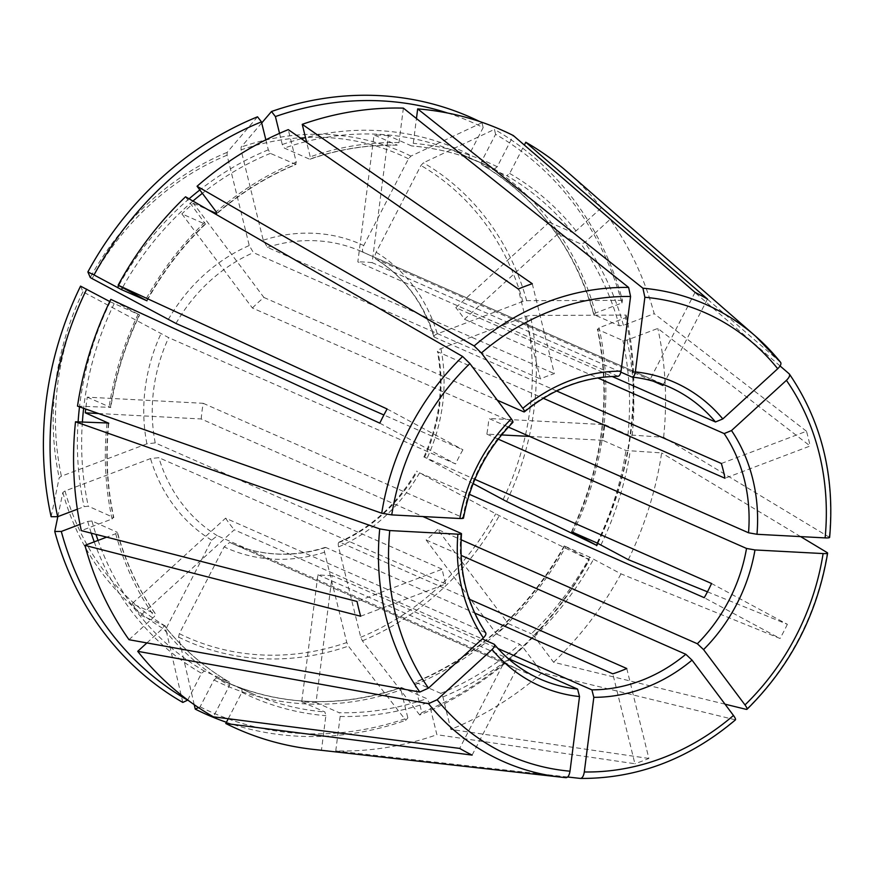 <?xml version="1.0" encoding="UTF-8"?>
<svg xmlns="http://www.w3.org/2000/svg" width="874" height="874" viewBox="0 0 874 874"><rect width="100%" height="100%" fill="white"/><g stroke="black" fill="none" stroke-linecap="round" stroke-linejoin="round"><path stroke-width="0.66" stroke-dasharray="4.37 3.28" d="M628.308 559.666A327.324 289.545 113.8 0 0 661.64 452.918L625.937 450.492L602.765 440.299A288.999 255.645 113.8 0 0 604.764 424.633L488.85 418.471L508.395 427.08M564.189 545.922C528.289 609.855 478.613 655.303 415.15 682.255L414.942 684.626L421.803 712.583L419.728 715.008A326.472 288.791 113.8 0 0 589.382 559.863L499.262 515.671L419.553 472.867L469.338 494.302M419.728 715.008L362.393 640.828L360.754 637.255L338.566 546.927C337.888 543.475 338.314 541.913 339.844 542.219L469.229 599.171M618.049 376.312L357.837 261.894L374.039 134.935L397.211 145.128A288.999 255.645 113.8 0 0 309.582 159.177L309.975 159.199M597.554 543.213A322.419 285.208 113.8 0 0 625.576 317.765L599.105 327.783L597.674 329.443L622.9 340.543L627.051 340.084L657.816 328.438L810.122 446.002L724.983 478.253M512.874 422.339L252.389 308.009L181.879 213.879L205.051 224.072A288.999 255.645 113.8 0 0 146.701 300.601M463.438 518.118L462.881 517.616A159.669 141.238 -66.2 0 1 512.066 422.317M595.489 313.023A292.2 258.475 113.8 0 0 481.727 161.155L495.591 134.301A322.419 285.208 113.8 0 1 621.949 302.994L595.489 313.023L594.047 314.673L619.273 325.784L623.424 325.325L654.189 313.668A327.324 289.545 113.8 0 0 610.107 219.341L584.75 242.535L581.079 244.043L557.907 233.839A288.999 255.645 113.8 0 0 549.2 222.225L455.791 307.659L612.106 376.465M485.769 632.929L485.256 632.492A159.669 141.238 -66.2 0 1 460.882 533.282M447.597 113.019A322.419 285.208 113.8 0 1 483.147 127.604L469.283 154.458L469.185 157.899L494.4 168.999L497.23 166.759L513.333 135.546M279.538 133.351L282.28 144.527L284.367 148.077L309.582 159.177L310.226 156.828L306.676 142.386M532.266 283.722L554.356 373.646A159.669 141.238 -66.2 0 0 540.372 378.934L518.282 289.01M261.708 122.972L241.115 147.072L241.049 149.902L263.238 240.23L267.411 247.342L554.356 373.646M725.005 704.171L553.592 662.252L534.451 636.698L531.348 633.77A288.999 255.645 113.8 0 0 589.742 557.164L620.988 573.847L780.056 638.49L704.236 597.696M437.666 529.436A159.669 141.238 113.8 0 1 426.141 539.979L496.651 634.109A288.999 255.645 113.8 0 0 508.176 623.577L437.666 529.436L461.111 539.761M508.176 623.577L531.348 633.77M829.601 537.412L663.628 437.251L627.936 434.837A288.999 255.645 113.8 0 0 622.9 340.543M604.764 424.633L627.936 434.837M501.556 434.924L486.851 434.138A159.669 141.238 113.8 0 0 488.85 418.471M602.765 440.299L529.589 436.41M360.656 616.225L445.806 583.974A159.669 141.238 -66.2 0 1 442.178 569.214L357.029 601.454M57.837 516.621L62.841 492.499L65.015 490.969L150.536 458.588L158.86 457.67L445.806 583.974M80.004 524.367L87.761 521.428L91.923 520.97L117.422 532.364M485.256 632.492L225.579 518.184L132.16 603.606L155.332 613.81A288.999 255.645 113.8 0 1 117.138 532.069L115.707 533.73L106.704 537.139M780.493 362.218L601.41 207.728L576.042 230.922L572.372 232.429A288.999 255.645 113.8 0 0 506.844 175.696L509.673 173.456L524.334 145.04M549.2 222.225L572.372 232.429M557.907 233.839L464.487 319.272A159.669 141.238 113.8 0 0 455.791 307.659M472.124 755.103L516.709 668.719A159.669 141.238 -66.2 0 1 504.254 662.022L459.669 748.406M194.225 704.684L178.591 637.102L179.323 633.661L224.105 546.884L229.764 542.404L516.709 668.719M228.267 718.723L241.901 692.295L242 688.854L216.785 677.754L213.955 679.994L200.102 706.847L198.496 707.601M620.868 372.149L372.138 262.659L388.34 135.689L411.512 145.892L413.282 143.358L416.45 118.525M494.4 168.999A288.999 255.645 113.8 0 0 484.633 164.41C461.505 154.261 437.197 148.099 411.72 145.947L411.512 145.892A288.999 255.645 113.8 0 1 484.633 164.41L459.418 153.311A288.999 255.645 113.8 0 0 306.457 141.49M388.34 135.689A288.999 255.645 113.8 0 0 374.039 134.935M372.138 262.659A159.669 141.238 113.8 0 0 357.837 261.894M228.18 718.887A322.419 285.208 113.8 0 0 407.83 717.871L400.969 689.925L401.603 687.565L426.818 698.665L428.905 702.226L436.891 734.706L634.895 763.745L612.805 673.821M401.21 687.543L401.603 687.565A288.999 255.645 113.8 0 1 226.552 682.332C282.335 706.148 340.554 707.885 401.221 687.532M407.83 717.871L405.755 720.296L348.409 646.115L346.781 642.543L324.593 552.226C323.915 548.774 324.341 547.2 325.86 547.506L474.713 613.035M325.106 547.452L325.86 547.506A159.669 141.238 -66.2 0 1 232.309 543.562A159.669 141.238 -66.2 0 1 229.764 542.404M626.778 668.523L648.869 758.457A256.858 227.218 -66.2 0 1 634.895 763.745M185.539 196.792L205.456 224.094M252.389 308.009A159.669 141.238 113.8 0 1 263.915 297.466L193.405 203.336A288.999 255.645 113.8 0 0 181.879 213.879M707.459 591.829L787.376 624.309L711.556 583.515M473.14 483.584L424.611 457.211L474.866 479.323M423.966 456.982L424.611 457.211A159.669 141.238 -66.2 0 0 438.038 351.938L543.289 398.271M787.376 624.309A256.858 227.218 -66.2 0 1 780.056 638.49M98.478 413.522L201.206 418.974L422.874 516.545M201.206 418.974A159.669 141.238 113.8 0 1 203.205 403.307L87.291 397.157A288.999 255.645 113.8 0 0 85.707 409.021M571.487 531.774C602.852 465.394 611.483 397.845 597.368 329.127L597.674 329.443A288.999 255.645 113.8 0 1 571.847 531.884M625.576 317.765L626.123 315.099L530.31 315.459L526.432 316.235L440.911 348.617C437.754 349.971 436.803 351.075 438.038 351.938L437.47 351.315M721.356 463.482L806.494 431.243A256.858 227.218 -66.2 0 1 810.122 446.002M129.024 639.713L154.392 616.52L155.583 614.018C138.431 589.579 125.714 562.353 117.433 532.342M132.16 603.606A288.999 255.645 113.8 0 0 140.856 615.22L234.276 529.797L482.229 638.938M225.579 518.184A159.669 141.238 113.8 0 0 234.276 529.797M332.218 575.551A159.669 141.238 113.8 0 1 317.918 574.786L301.716 701.756A288.999 255.645 113.8 0 0 316.017 702.521L332.218 575.551L497.962 648.508M301.716 701.756L324.888 711.96L325.86 715.697L321.457 750.165L566.079 777.674M317.918 574.786L508.111 658.515M481.727 161.155L481.629 164.585L506.844 175.696M593.752 314.4C574.579 247.692 537.182 197.743 481.563 164.552L481.629 164.585A288.999 255.645 113.8 0 1 594.047 314.673L593.763 314.389M495.591 134.301L494.455 129.385L423.387 162.793L420.951 165.481L376.17 252.258C374.607 255.732 374.531 258.027 375.962 259.141L653.206 381.173M375.798 259.043L375.962 259.141A159.669 141.238 -66.2 0 1 434.411 337.178L556.585 390.962M707.481 299.061L662.896 385.445M695.038 292.364L650.453 378.748A159.669 141.238 -66.2 0 1 658.286 382.746M193.405 203.336L208.132 209.815M265.849 139.818L268.307 149.825L270.394 153.376L296.013 164.487C267.542 176.242 241.191 192.608 216.981 213.584M77.349 509.236L84.133 506.669L88.296 506.21L113.795 517.616M109.774 301.552L139.665 314.979C125.375 344.553 115.729 375.438 110.769 407.623M87.291 397.157L110.463 407.36L77.502 406.137M187.724 700.008L201.512 673.297L204.341 671.057L229.622 682.201C204.56 667.649 182.775 648.781 164.268 625.598L164.028 625.423A288.999 255.645 113.8 0 0 229.556 682.157L229.458 685.598L213.354 716.811M140.856 615.22L164.028 625.423L163.088 628.133A292.2 258.475 113.8 0 0 229.458 685.598M200.102 706.847A322.419 285.208 113.8 0 0 227.437 718.614M226.421 722.295A326.472 288.791 113.8 0 0 405.755 720.296M316.017 702.521L339.188 712.714A288.999 255.645 113.8 0 0 426.818 698.665M421.803 712.583A322.419 285.208 113.8 0 0 589.218 559.48L564.528 546.064L589.742 557.164M564.2 545.955L564.528 546.064A288.999 255.645 113.8 0 1 415.576 682.277L440.802 693.377L442.889 696.928L450.864 729.419A327.324 289.545 113.8 0 0 542.077 672.794L522.925 647.241L519.822 644.313L496.651 634.109M597.838 543.344A326.472 288.791 113.8 0 0 626.123 315.099M621.949 302.994L622.496 300.339A326.472 288.791 113.8 0 0 494.455 129.385M622.496 300.339L526.683 300.7L522.805 301.475L437.284 333.857C434.127 335.212 433.176 336.315 434.411 337.178L433.854 336.61M483.147 127.604L482.011 122.688A326.472 288.791 113.8 0 0 479.618 121.508M482.011 122.688L410.933 156.096L408.497 158.795L363.715 245.561C362.153 249.035 362.087 251.33 363.508 252.444L650.453 378.748M257.524 116.81L227.142 152.371L227.076 155.19L249.254 245.518L253.438 252.63L540.372 378.934M80.55 286.126L82.954 291.708L84.8 292.79L168.671 337.637L455.605 463.952A159.669 141.238 -66.2 0 1 462.925 449.76L383.883 414.975M51.129 516.72L59.214 477.728L61.399 476.21L146.908 443.828L155.233 442.91L442.178 569.214M182.808 702.423L166.147 630.405L166.879 626.964L211.661 540.187L217.32 535.707L504.254 662.022M313.1 749.368A327.324 289.545 113.8 0 0 321.457 750.165M553.592 662.252A327.324 289.545 113.8 0 0 620.988 573.847M216.992 213.18A288.999 255.645 113.8 0 1 295.609 164.476L296.242 162.116L288.267 129.636M663.628 437.251A327.324 289.545 113.8 0 0 657.816 328.438M601.41 207.728A327.324 289.545 113.8 0 0 567.313 171.872M108.431 423.42A288.999 255.645 113.8 0 0 113.511 517.31L112.08 518.97L81.315 530.616M403.373 108.125L398.981 142.593L397.462 145.182C368.041 144.56 338.872 149.236 309.964 159.221M146.898 642.925L163.088 628.133M567.652 776.997L335.758 750.93A327.324 289.545 113.8 0 0 436.891 734.706M335.758 750.93L340.15 716.451L339.188 712.714M110.747 407.601L110.463 407.36A288.999 255.645 113.8 0 1 139.337 314.869L110.823 299.389M263.915 297.466L497.35 400.226M339.014 542.197L339.844 542.219A159.669 141.238 -66.2 0 0 417.291 471.392L416.647 471.162M486.851 434.138L498.213 439.141M426.141 539.979L461.101 555.372M203.205 403.307L462.881 517.616M464.487 319.272L597.729 377.918M800.617 536.603L661.64 452.918M806.494 431.243L654.189 313.668M780.067 365.955L610.107 219.341M735.427 719.848L542.077 672.794M648.869 758.457L450.864 729.419M387.106 408.977L462.925 449.76M379.786 423.158L455.605 463.952M597.062 542.983A288.999 255.645 113.8 0 0 625.937 450.492M600.919 544.928A292.2 258.475 113.8 0 0 630.165 451.246M631.815 376.967A159.669 141.238 -66.2 0 1 669.036 386.898L360.962 251.286A159.669 141.238 -66.2 0 1 363.508 252.444M362.393 640.828A267.138 236.308 113.8 0 0 499.262 515.671M523.592 411.774A159.669 141.238 -66.2 0 1 617.514 376.202M573.071 532.419A292.2 258.475 113.8 0 0 599.105 327.783M469.283 154.458A292.2 258.475 113.8 0 0 305.507 137.633M301.344 138.693A292.2 258.475 113.8 0 0 282.28 144.527M469.185 157.899A288.999 255.645 113.8 0 0 459.418 153.311L469.152 157.877M305.66 141.686A288.999 255.645 113.8 0 0 284.367 148.077M270.394 153.376A288.999 255.645 113.8 0 0 202.364 193.329M192.946 201.064A288.999 255.645 113.8 0 0 122.546 287.579M114.123 303.77A288.999 255.645 113.8 0 0 83.642 408.3M82.375 422.164A288.999 255.645 113.8 0 0 88.296 506.21M110.266 301.825A292.2 258.475 113.8 0 0 79.501 406.836M78.103 421.934A292.2 258.475 113.8 0 0 84.133 506.669M91.923 520.97A288.999 255.645 113.8 0 0 95.965 534.385M98.041 540.416A288.999 255.645 113.8 0 0 204.341 671.057M87.761 521.428A292.2 258.475 113.8 0 0 91.257 533.173M94.217 541.869A292.2 258.475 113.8 0 0 201.512 673.297M216.785 677.754A288.999 255.645 113.8 0 0 226.552 682.332L251.767 693.432A288.999 255.645 113.8 0 0 324.888 711.96M213.955 679.994A292.2 258.475 113.8 0 0 400.969 689.925M242 688.854A288.999 255.645 113.8 0 0 251.767 693.432L242.032 688.865M414.942 684.626A292.2 258.475 113.8 0 0 565.653 546.807M440.802 693.377A288.999 255.645 113.8 0 0 519.822 644.313M619.273 325.784A288.999 255.645 113.8 0 0 581.079 244.043M506.57 501.49A267.138 236.308 113.8 0 0 530.31 315.459M503.031 499.655A263.686 233.249 113.8 0 0 526.432 316.235M526.683 300.7A267.138 236.308 113.8 0 0 423.387 162.793M522.805 301.475A263.686 233.249 113.8 0 0 420.951 165.481M410.933 156.096A267.138 236.308 113.8 0 0 241.115 147.072M408.497 158.795A263.686 233.249 113.8 0 0 241.049 149.902M227.142 152.371A267.138 236.308 113.8 0 0 90.273 277.528M227.076 155.19A263.686 233.249 113.8 0 0 92.12 278.609M168.278 319.578A166.06 146.887 -66.2 0 1 249.254 245.518M82.954 291.708A267.138 236.308 113.8 0 0 59.214 477.728M84.8 292.79A263.686 233.249 113.8 0 0 61.399 476.21M62.841 492.499A267.138 236.308 113.8 0 0 166.147 630.405M65.015 490.969A263.686 233.249 113.8 0 0 166.879 626.964M211.661 540.187A166.06 146.887 -66.2 0 1 150.536 458.588M360.754 637.255A263.686 233.249 113.8 0 0 495.711 513.846M178.591 637.102A267.138 236.308 113.8 0 0 348.409 646.115M179.323 633.661A263.686 233.249 113.8 0 0 346.781 642.543M115.707 533.73A292.2 258.475 113.8 0 0 154.392 616.52M623.424 325.325A292.2 258.475 113.8 0 0 584.75 242.535M241.901 692.295A292.2 258.475 113.8 0 0 325.86 715.697M497.23 166.759A292.2 258.475 113.8 0 0 413.282 143.358M534.451 636.698A292.2 258.475 113.8 0 0 593.599 559.109M296.242 162.116A292.2 258.475 113.8 0 0 216.206 211.814M632.164 435.58A292.2 258.475 113.8 0 0 627.051 340.084M204.68 222.357A292.2 258.475 113.8 0 0 145.532 299.946M576.042 230.922A292.2 258.475 113.8 0 0 509.673 173.456M106.967 423.464A292.2 258.475 113.8 0 0 112.08 518.97M398.981 142.593A292.2 258.475 113.8 0 0 310.226 156.828M268.307 149.825A292.2 258.475 113.8 0 0 199.829 189.953M189.057 198.824A292.2 258.475 113.8 0 0 118.755 285.536M340.15 716.451A292.2 258.475 113.8 0 0 428.905 702.226M442.889 696.928A292.2 258.475 113.8 0 0 522.925 647.241M138.212 314.127A292.2 258.475 113.8 0 0 108.966 407.808M324.593 552.226A166.06 146.887 -66.2 0 1 224.105 546.884M419.553 472.867A166.06 146.887 -66.2 0 1 338.566 546.927M440.911 348.617A166.06 146.887 -66.2 0 1 426.873 458.686M376.17 252.258A166.06 146.887 -66.2 0 1 437.284 333.857M263.238 240.23A166.06 146.887 -66.2 0 1 363.715 245.561M267.411 247.342A159.669 141.238 -66.2 0 1 360.962 251.286L363.486 252.433M155.233 442.91A159.669 141.238 -66.2 0 1 168.671 337.637M217.32 535.707A159.669 141.238 -66.2 0 1 158.86 457.67M325.128 547.419C292.746 557.492 261.807 556.214 232.309 543.562L540.383 679.174A159.669 141.238 -66.2 0 1 493.952 644.105M175.98 323.456A159.669 141.238 -66.2 0 1 253.438 252.63M146.908 443.828A166.06 146.887 -66.2 0 1 160.958 333.759M746.374 709.393A249.975 221.122 113.8 0 0 827.263 552.652M829.262 536.986A249.975 221.122 113.8 0 0 789.189 373.832M580.38 778.428A249.975 221.122 113.8 0 0 734.848 719.925M338.948 542.186C371.537 527.579 397.43 503.883 416.625 471.086M205.488 224.094C182.295 246.468 162.804 272.043 146.996 300.82M423.89 457.015C439.546 422.295 444.047 387.04 437.415 351.272M108.78 423.256C105.514 455.518 107.196 486.971 113.817 517.627M433.821 336.665C423.278 302.568 403.93 276.697 375.787 259.043"/><path stroke-width="1.31" d="M584.302 771.961A242.065 214.13 113.8 0 0 733.472 715.467L692.033 660.143L685.817 654.287A159.669 141.238 -66.2 0 1 591.895 689.859L593.817 697.332L584.302 771.961C583.603 776.101 582.292 778.253 580.38 778.428L567.652 776.997M744.998 704.925A242.065 214.13 113.8 0 0 823.111 553.57L754.983 549.954A166.06 146.887 -66.2 0 1 703.559 649.601L744.998 704.925C747.172 707.973 747.631 709.459 746.374 709.393L725.005 704.171M703.559 649.601L697.343 643.745L461.111 539.761M754.983 549.954L746.527 548.446A159.669 141.238 -66.2 0 1 697.343 643.745M597.554 543.213A322.419 285.208 113.8 0 1 596.538 545.3L571.847 531.884L597.062 542.983L628.308 559.666L707.459 591.829M597.729 377.918L724.164 433.58L731.505 430.554A166.06 146.887 -66.2 0 1 756.982 534.287L748.526 532.779L508.395 427.08M632.208 377.065L631.815 376.967C633.508 377.251 634.677 375.558 635.343 371.898A166.06 146.887 -66.2 0 1 722.809 418.941L715.467 421.967L612.106 376.465M524.378 411.818L523.592 411.774C524.979 412.167 524.728 411.02 522.838 408.322A166.06 146.887 -66.2 0 1 621.043 371.133C620.376 374.793 619.207 376.486 617.514 376.202M462.881 517.616C464.116 518.315 463.111 518.61 459.877 518.511A166.06 146.887 -66.2 0 1 511.312 418.864C513.202 421.563 513.453 422.71 512.066 422.317M485.256 632.492C486.556 633.497 485.933 635.3 483.366 637.911A166.06 146.887 -66.2 0 1 457.889 534.178C461.111 534.276 462.117 533.981 460.882 533.282L461.45 533.774M447.597 113.019A322.419 285.208 113.8 0 0 275.408 116.57L279.538 133.351M522.838 408.322L481.388 352.998L474.145 345.951L197.065 186.26A327.324 289.545 113.8 0 1 288.267 129.636L518.282 289.01A256.858 227.218 -66.2 0 1 532.266 283.722L302.24 124.337L306.676 142.386M275.408 116.57L271.497 111.511L261.708 122.972M746.964 709.295L746.374 709.393M756.982 534.287L825.111 537.903C828.792 538.034 830.18 537.729 829.262 536.986M529.589 436.41L501.556 434.924M457.889 534.178L389.749 530.562L379.731 528.89L75.503 421.792A327.324 289.545 113.8 0 0 81.315 530.616L357.029 601.454A256.858 227.218 -66.2 0 0 360.656 616.225L84.942 545.376A327.324 289.545 113.8 0 0 129.024 639.713L419.815 692.055L428.457 688.122L483.366 637.911M80.004 524.367L61.3 531.458L54.756 531.479L57.837 516.621M106.704 537.139L84.942 545.376M722.809 418.941L777.718 368.73C780.646 365.824 781.574 363.66 780.493 362.218A249.975 221.122 113.8 0 0 755.518 336.173A249.975 221.122 113.8 0 0 642.925 288.212L417.674 108.889L416.45 118.525M524.334 145.04L525.787 142.243A327.324 289.545 113.8 0 1 567.313 171.872L755.518 336.173L780.493 362.218M228.267 718.723L225.798 723.508L472.124 755.103A256.858 227.218 -66.2 0 1 459.669 748.406L213.354 716.811A327.324 289.545 113.8 0 1 137.721 651.327L146.898 642.925M198.496 707.601L195.252 709.12L194.225 704.684M620.868 372.149L631.815 376.967M635.343 371.898L644.87 297.269L642.925 288.212M474.713 613.035L612.805 673.821A159.669 141.238 -66.2 0 0 626.778 668.523L469.229 599.171M511.312 418.864L469.873 363.54L462.63 356.494L185.539 196.792A327.324 289.545 113.8 0 0 118.143 285.208L387.106 408.977A256.858 227.218 -66.2 0 0 379.786 423.158L110.823 299.389A327.324 289.545 113.8 0 0 77.502 406.137L381.73 513.224L391.749 514.895L459.877 518.511M474.866 479.323L711.556 583.515A159.669 141.238 -66.2 0 1 704.236 597.696L469.338 494.302M596.538 545.3L506.57 501.49L473.14 483.584M75.503 421.792L108.463 423.016A288.999 255.645 113.8 0 0 108.431 423.42M108.747 423.267L85.291 412.823L98.478 413.522M422.874 516.545L460.882 533.282M85.707 409.021A288.999 255.645 113.8 0 0 85.291 412.823M543.289 398.271L724.983 478.253A159.669 141.238 -66.2 0 0 721.356 463.482L556.585 390.962M508.111 658.515L577.594 689.094A159.669 141.238 -66.2 0 1 540.383 679.174C522.565 671.276 507.237 659.695 494.4 644.422M579.517 696.567A166.06 146.887 -66.2 0 1 492.062 649.524L437.153 699.735A242.065 214.13 113.8 0 0 570.001 771.196L579.517 696.567L577.594 689.094M570.001 771.196C569.302 775.336 567.991 777.489 566.079 777.674A249.975 221.122 113.8 0 1 561.381 777.194L566.112 777.674M653.206 381.173L662.896 385.445A159.669 141.238 -66.2 0 0 658.286 382.746M525.787 142.243L707.481 299.061A256.858 227.218 -66.2 0 0 695.038 292.364L513.333 135.546A327.324 289.545 113.8 0 0 417.674 108.889M265.849 139.818L261.435 121.868A322.419 285.208 113.8 0 0 94.021 274.96L121.442 289.589L146.985 300.798M208.132 209.815L216.577 213.54L216.206 211.814L197.065 186.26M86.701 289.152A322.419 285.208 113.8 0 0 57.673 516.687L51.129 516.72A326.472 288.791 113.8 0 1 80.55 286.126L109.774 301.552M61.3 531.458A322.419 285.208 113.8 0 0 187.659 700.15L182.808 702.423A326.472 288.791 113.8 0 1 54.756 531.479M227.437 718.614A322.419 285.208 113.8 0 0 228.18 718.887M195.252 709.12A326.472 288.791 113.8 0 0 226.421 722.295M596.702 545.682A326.472 288.791 113.8 0 0 597.838 543.344M479.618 121.508A326.472 288.791 113.8 0 0 271.497 111.511M261.435 121.868L257.524 116.81A326.472 288.791 113.8 0 0 87.87 271.945L90.273 277.528L92.12 278.609L175.98 323.456L383.883 414.975M225.798 723.508A327.324 289.545 113.8 0 0 313.1 749.368L561.381 777.194A249.975 221.122 113.8 0 1 428.511 703.668L137.721 651.327M146.701 300.601A288.999 255.645 113.8 0 0 146.657 300.689L118.143 285.208M621.043 371.133L630.569 296.505L628.625 287.459L403.373 108.125A327.324 289.545 113.8 0 0 302.24 124.337M57.673 516.687L77.349 509.236M497.35 400.226L523.592 411.774M498.213 439.141L746.527 548.446M461.101 555.372L685.817 654.287M497.962 648.508L591.895 689.859M482.229 638.938L493.952 644.105C495.263 645.11 494.629 646.913 492.062 649.524M823.111 553.57C826.793 553.701 828.181 553.395 827.263 552.652L800.617 536.603M731.505 430.554L786.414 380.343C789.342 377.437 790.271 375.263 789.189 373.832L780.067 365.955M437.153 699.735L428.511 703.668M733.472 715.467C735.646 718.515 736.105 720.001 734.848 719.925M94.021 274.96L87.87 271.945M692.033 660.143A166.06 146.887 -66.2 0 1 593.817 697.332M724.164 433.58A159.669 141.238 -66.2 0 1 742.485 472.79A159.669 141.238 -66.2 0 1 748.526 532.779M632.186 377.065C645.045 378.475 657.324 381.752 669.036 386.898A159.669 141.238 -66.2 0 1 715.467 421.967M305.507 137.633A292.2 258.475 113.8 0 0 301.344 138.693M306.457 141.49A288.999 255.645 113.8 0 0 305.66 141.686M202.364 193.329A288.999 255.645 113.8 0 0 192.946 201.064M122.546 287.579A288.999 255.645 113.8 0 0 121.442 289.589M83.642 408.3A288.999 255.645 113.8 0 0 82.375 422.164M79.501 406.836A292.2 258.475 113.8 0 0 78.103 421.934M95.965 534.385A288.999 255.645 113.8 0 0 98.041 540.416M91.257 533.173A292.2 258.475 113.8 0 0 94.217 541.869M199.829 189.953A292.2 258.475 113.8 0 0 189.057 198.824M118.755 285.536A292.2 258.475 113.8 0 0 117.586 287.644M825.111 537.903A242.065 214.13 113.8 0 0 786.414 380.343M777.718 368.73A242.065 214.13 113.8 0 0 644.87 297.269M628.625 287.459A249.975 221.122 113.8 0 0 474.145 345.951M630.569 296.505A242.065 214.13 113.8 0 0 481.388 352.998M462.63 356.494A249.975 221.122 113.8 0 0 381.73 513.224M469.873 363.54A242.065 214.13 113.8 0 0 391.749 514.895M379.731 528.89A249.975 221.122 113.8 0 0 419.815 692.055M389.749 530.562A242.065 214.13 113.8 0 0 428.457 688.122M618.071 376.323C584.171 376.716 552.936 388.569 524.367 411.883M512.951 422.339C486.763 449.05 470.278 481.006 463.482 518.184M461.505 533.719C458.806 571.028 466.902 604.098 485.802 632.951M829.634 537.379C835.031 475.98 821.626 421.563 789.43 374.105M747.008 709.295C790.522 666.163 817.398 614.105 827.623 553.122M735.427 719.892C688.81 759.2 637.179 778.723 580.533 778.439"/></g></svg>
